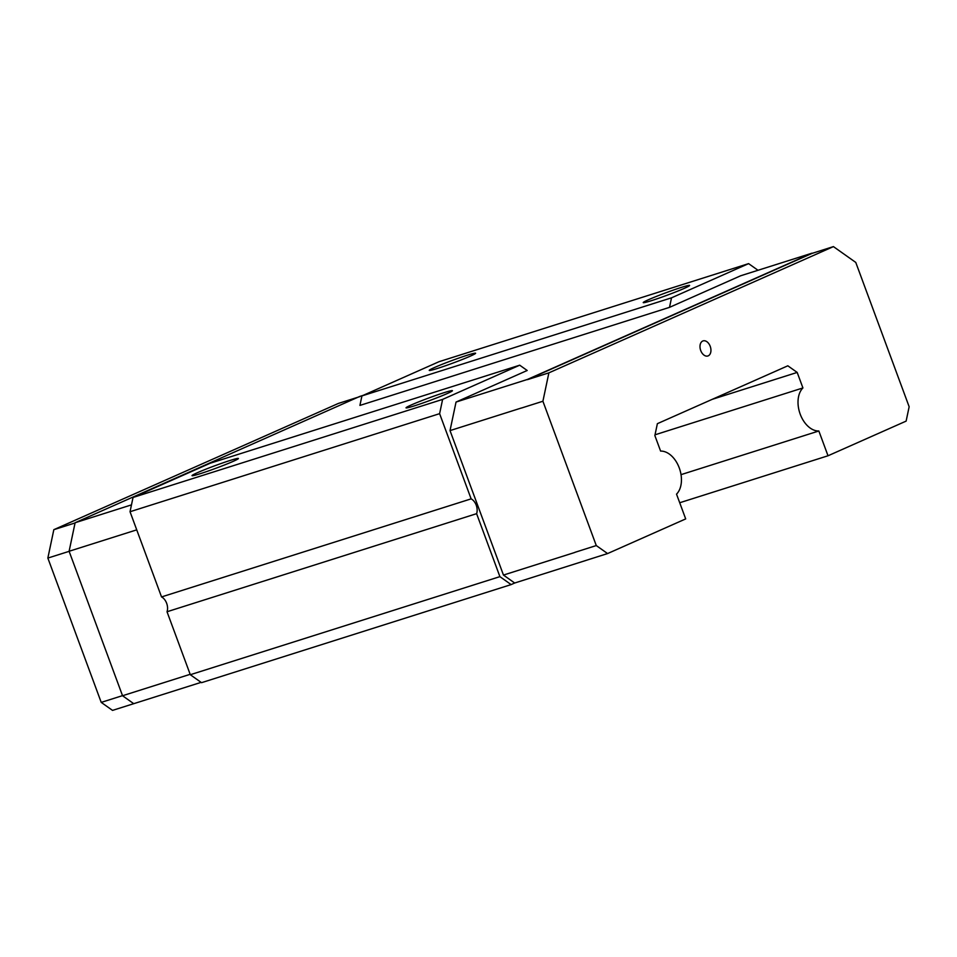 <?xml version="1.0" encoding="UTF-8"?>
<svg xmlns="http://www.w3.org/2000/svg" width="957" height="957" viewBox="0 0 957 957"><rect width="100%" height="100%" fill="white"/><g stroke="black" fill="none" stroke-linecap="round" stroke-linejoin="round"><path stroke-width="1.44" d="M456.034 402.06L450.017 430.602L503.466 575.061L514.687 583.016L511.134 584.595L499.901 576.64L476.61 513.67A9.893 6.46 -107.6 0 0 471.131 498.86L439.61 413.663L442.624 399.392L519.711 365.191L527.187 370.491L456.034 402.06L527.367 379.462L812.003 253.174L740.67 275.772L669.517 307.353L359.928 405.421L361.925 395.911L439.024 361.698L748.601 263.63L758.004 270.281M828.02 455.771L818.845 430.985A23.734 15.515 -107.6 0 1 800.219 414.202A23.734 15.515 -107.6 0 1 802.923 387.944L797.181 372.429L787.826 365.801L657.375 423.676L654.863 435.567L660.605 451.094A23.734 15.515 72.4 0 1 679.243 467.877A23.734 15.515 72.4 0 1 676.527 494.135L685.691 518.909L607.587 553.565L596.283 545.562L542.906 401.246L548.887 372.847L833.427 246.607L855.773 262.433L909.15 406.749L906.123 421.116L828.02 455.771L679.721 502.748M669.517 307.353L671.515 297.83L748.601 263.63M131.468 504.877L75.113 522.737L359.724 396.449M359.748 396.449L363.122 395.373M437.588 368.397A24.726 1.352 -20.3 0 0 462.482 359.413A24.726 1.352 -20.3 0 0 475.605 353.241A24.726 1.352 -20.3 0 0 467.243 355.238A24.726 1.352 -20.3 0 0 442.361 364.222A24.726 1.352 -20.3 0 0 429.238 370.395A24.726 1.352 -20.3 0 0 437.588 368.397M651.597 300.606A24.726 1.352 -20.3 0 0 676.479 291.622A24.726 1.352 -20.3 0 0 689.602 285.449A24.726 1.352 -20.3 0 0 681.24 287.447A24.726 1.352 -20.3 0 0 656.358 296.431A24.726 1.352 -20.3 0 0 643.236 302.603A24.726 1.352 -20.3 0 0 651.597 300.606M671.515 297.83L361.925 395.911M359.772 396.653L338.371 403.435L53.831 529.676L47.85 558.075L101.227 702.39L112.531 710.393L201.102 682.365M710.214 346.326A7.907 5.168 72.4 0 0 703.084 340.895A7.907 5.168 72.4 0 0 700.727 350.537A7.907 5.168 72.4 0 0 707.857 355.98A7.907 5.168 72.4 0 0 710.214 346.326M833.427 246.607L812.026 253.39L527.463 379.642L548.887 372.847M818.845 430.985L681.025 474.648M519.711 365.191L210.121 463.26L133.035 497.461L130.032 511.732L161.542 596.929A9.893 6.46 -107.6 0 1 167.02 611.75L190.311 674.721L201.544 682.676L511.134 584.595M75.113 522.737L69.107 551.268L136.731 529.855M69.107 551.268L122.544 695.739L133.765 703.694M521.362 408.005L450.017 430.602M797.181 372.429L712.235 399.332M802.923 387.944L655.031 434.801M53.831 529.676L75.065 522.953M47.85 558.075L69.131 551.34M101.227 702.39L122.508 695.643M607.587 553.565L586.186 560.347M586.019 560.419L514.687 583.016M542.906 401.246L521.505 408.029M596.283 545.562L574.882 552.345M442.624 399.392L133.035 497.461M439.61 413.663L130.032 511.732M499.901 576.64L190.311 674.721M471.131 498.86L161.542 596.929M476.61 513.67L167.02 611.75M122.544 695.739L190.168 674.314M200.396 473.643A24.726 1.352 -20.3 0 0 225.278 464.659A24.726 1.352 -20.3 0 0 238.401 458.487A24.726 1.352 -20.3 0 0 230.039 460.484A24.726 1.352 -20.3 0 0 205.157 469.468A24.726 1.352 -20.3 0 0 192.034 475.641A24.726 1.352 -20.3 0 0 200.396 473.643M414.393 405.852A24.726 1.352 -20.3 0 0 439.287 396.868A24.726 1.352 -20.3 0 0 452.41 390.695A24.726 1.352 -20.3 0 0 444.048 392.693A24.726 1.352 -20.3 0 0 419.154 401.677A24.726 1.352 -20.3 0 0 406.031 407.849A24.726 1.352 -20.3 0 0 414.393 405.852M574.798 552.464L503.466 575.061"/></g></svg>
